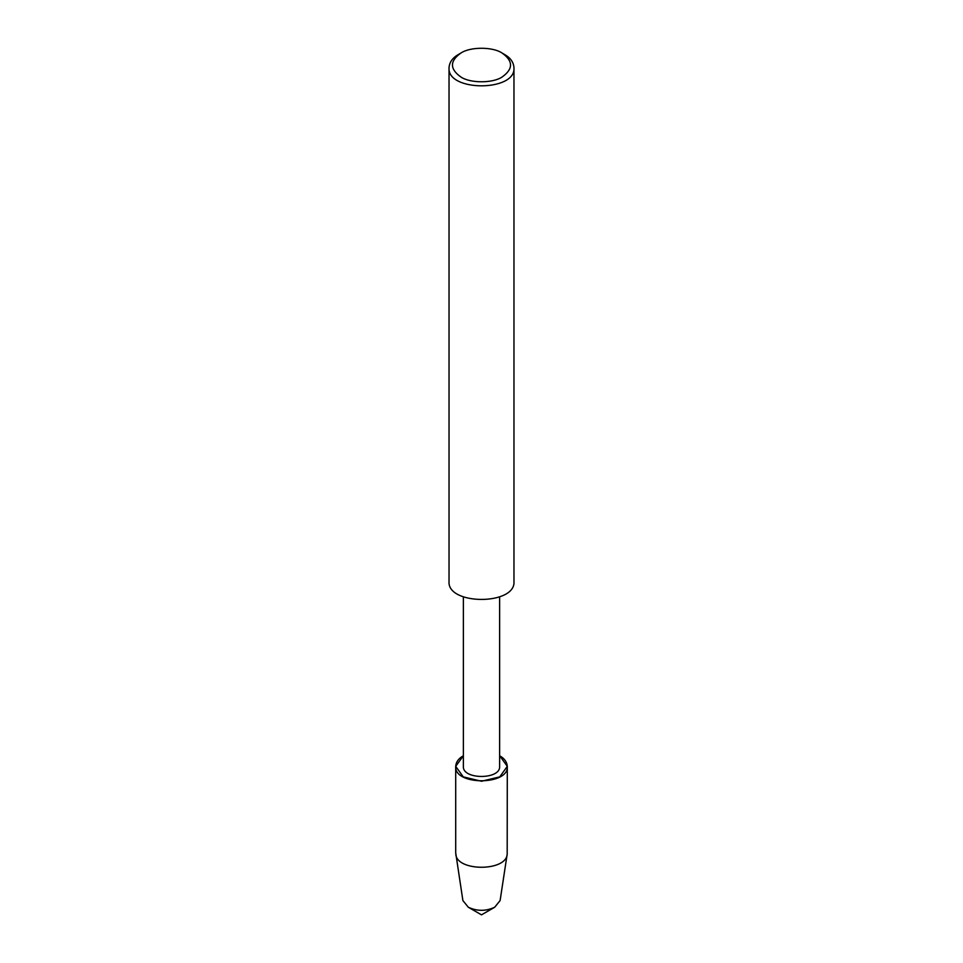 <?xml version="1.0" encoding="UTF-8"?>
<svg xmlns="http://www.w3.org/2000/svg" width="963" height="963" viewBox="0 0 963 963"><rect width="100%" height="100%" fill="white"/><g stroke="black" fill="none" stroke-linecap="round" stroke-linejoin="round"><path stroke-width="1.44" d="M499.628 596.831L499.628 766.319C500.868 779.825 462.132 779.825 463.372 766.319L463.372 596.831M455.704 766.355C453.946 785.567 509.054 785.567 507.296 766.355C506.971 761.986 504.456 758.471 499.737 755.823L507.296 766.355L499.737 776.876L481.5 781.246L463.263 776.876L455.704 766.355L463.372 755.762C458.593 758.411 456.041 761.95 455.704 766.355L455.704 852.785L462.89 900.549L468.295 907.23L481.5 914.85L494.705 907.23C485.906 911.335 477.094 911.335 468.295 907.23M502.168 53.097L504.456 54.422C510.402 57.756 513.568 62.174 513.965 67.675L513.965 581.291C516.18 605.474 446.82 605.474 449.035 581.291L449.035 67.675C449.432 62.174 452.598 57.756 458.544 54.422L460.832 53.097C470.137 46.657 492.863 46.657 502.168 53.097L502.168 53.097C513.315 61.042 513.315 68.999 502.168 76.956C492.863 83.384 470.137 83.384 460.832 76.956C449.685 68.999 449.685 61.042 460.832 53.097M513.965 67.675C516.18 91.87 446.82 91.87 449.035 67.675M507.296 766.355L507.188 854.097C506.538 871.647 456.462 871.647 455.812 854.097M507.188 854.097L500.11 900.549L494.705 907.23"/></g></svg>
